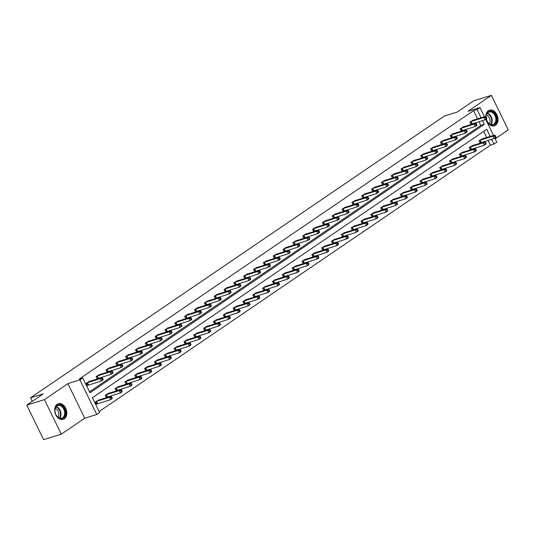 <?xml version="1.0" encoding="UTF-8"?>
<svg xmlns="http://www.w3.org/2000/svg" width="535" height="535" viewBox="0 0 535 535"><rect width="100%" height="100%" fill="white"/><g stroke="black" fill="none" stroke-linecap="round" stroke-linejoin="round"><path stroke-width="0.8" d="M57.185 404.246A8.199 5.825 -107.2 0 1 58.308 403.698A8.199 5.825 -107.2 0 1 66.006 408.981A8.199 5.825 -107.2 0 1 64.294 418.818A8.199 5.825 -107.2 0 1 63.17 419.36A8.199 5.825 -107.2 0 1 55.466 414.083A8.199 5.825 -107.2 0 1 57.185 404.246M485.874 116.697A8.199 5.825 -107.2 0 1 488.381 110.698A8.199 5.825 -107.2 0 1 489.512 110.156A8.199 5.825 -107.2 0 1 497.209 115.44A8.199 5.825 -107.2 0 1 495.49 125.277A8.199 5.825 -107.2 0 1 494.367 125.819A8.199 5.825 -107.2 0 1 486.195 119.058M495.183 138.806L508.25 129.905L491.391 95.337L467.931 111.307L479.955 107.582L484.422 116.737M26.75 405.095L44.425 399.612L61.284 434.179L43.609 439.663L26.75 405.095L43.241 393.867L30.515 397.813L444.498 115.995L457.224 112.042L473.716 100.821L491.391 95.337M494.821 138.077L496.814 142.149L493.945 144.102L491.598 139.301M99.156 411.549L490.408 145.199L493.945 144.102M490.214 136.452L486.723 129.296L92.408 397.726L99.63 412.532L96.761 414.485L79.902 379.917L82.771 377.964L89.994 392.77L484.302 124.341L482.483 120.616M61.284 434.179L84.744 418.209L96.761 414.485M30.515 397.813L32.24 401.357M99.41 374.687L96.133 376.58L97.27 378.914L97.979 378.439M119.084 361.292L115.807 363.185L116.944 365.525L117.653 365.044M138.759 347.904L135.482 349.796L136.619 352.13L137.328 351.649M158.434 334.509L155.157 336.401L156.294 338.735L156.996 338.254M178.108 321.114L174.831 323.006L175.968 325.34L176.67 324.865M197.783 307.719L194.506 309.611L195.643 311.952L196.345 311.47M217.457 294.33L214.181 296.223L215.317 298.557L216.02 298.075M237.132 280.935L233.855 282.828L234.992 285.162L235.694 284.68M256.807 267.54L253.53 269.433L254.667 271.767L255.369 271.292M276.481 254.145L273.204 256.038L274.341 258.378L275.043 257.897M296.149 240.757L292.879 242.649L294.016 244.983L294.718 244.502M315.824 227.362L312.547 229.254L313.691 231.588L314.393 231.107M335.498 213.967L332.222 215.859L333.365 218.193L334.067 217.712M355.173 200.571L351.896 202.464L353.04 204.798L353.742 204.323M374.848 187.176L371.571 189.069L372.714 191.41L373.417 190.928M394.522 173.788L391.245 175.681L392.389 178.015L393.091 177.533M414.197 160.393L410.92 162.286L412.064 164.619L412.766 164.138M433.872 146.998L430.595 148.89L431.738 151.224L432.44 150.75M453.546 133.603L450.269 135.495L451.413 137.836L452.115 137.355M473.221 120.214L469.944 122.107L471.088 124.441L471.79 123.96M89.519 391.787L480.771 125.437L478.952 121.706M477.561 118.864L473.549 110.631L79.24 379.061L82.771 377.964M463.384 126.909L460.107 128.801L461.25 131.135L461.952 130.654M443.709 140.304L440.432 142.196L441.576 144.53L442.278 144.049M424.034 153.692L420.757 155.591L421.901 157.925L422.603 157.444M404.36 167.087L401.083 168.98L402.226 171.32L402.929 170.839M384.685 180.482L381.408 182.375L382.552 184.709L383.254 184.227M365.01 193.877L361.734 195.77L362.877 198.104L363.579 197.622M345.336 207.272L342.059 209.165L343.202 211.499L343.905 211.017M325.661 220.661L322.384 222.553L323.528 224.894L324.23 224.412M305.987 234.056L302.716 235.948L303.853 238.282L304.555 237.808M286.319 247.451L283.042 249.343L284.179 251.677L284.881 251.196M266.644 260.846L263.367 262.738L264.504 265.072L265.206 264.591M246.969 274.234L243.692 276.127L244.829 278.467L245.532 277.986M227.295 287.629L224.018 289.522L225.155 291.856L225.857 291.381M207.62 301.024L204.343 302.917L205.48 305.251L206.182 304.769M187.946 314.419L184.669 316.312L185.805 318.646L186.508 318.164M168.271 327.815L164.994 329.707L166.131 332.041L166.833 331.56M148.596 341.203L145.319 343.095L146.456 345.436L147.165 344.955M128.922 354.598L125.645 356.491L126.782 358.824L127.49 358.35M109.247 367.993L105.97 369.886L107.107 372.22L107.816 371.738M89.572 381.388L86.295 383.281L87.432 385.615L88.141 385.133M473.549 110.631L477.08 109.535L479.955 107.582M84.744 418.209L67.885 383.642L44.425 399.612M67.885 383.642L79.902 379.917M485.713 119.392L493.531 135.422M481.099 117.767L477.08 109.535M490.408 145.199L488.067 140.397M486.676 137.548L483.667 131.376M97.25 403.818L96.547 404.299L95.404 401.966L98.681 400.073M107.087 397.124L106.385 397.605L105.241 395.265L108.518 393.372M116.924 390.423L116.222 390.904L115.079 388.57L118.355 386.678M126.762 383.729L126.059 384.21L124.916 381.876L128.193 379.984M136.599 377.035L135.897 377.509L134.753 375.175L138.03 373.283M146.436 370.334L145.734 370.815L144.59 368.481L147.867 366.589M156.273 363.639L155.571 364.121L154.428 361.78L157.705 359.888M166.111 356.939L165.409 357.42L164.265 355.086L167.542 353.194M175.948 350.244L175.246 350.726L174.102 348.392L177.379 346.499M185.785 343.55L185.083 344.025L183.94 341.691L187.217 339.799M195.623 336.849L194.921 337.331L193.777 334.997L197.054 333.104M205.46 330.155L204.758 330.637L203.614 328.296L206.891 326.403M215.297 323.461L214.595 323.936L213.452 321.602L216.728 319.709M225.135 316.76L224.433 317.242L223.289 314.908L226.566 313.015M234.972 310.066L234.27 310.547L233.126 308.207L236.403 306.314M244.809 303.365L244.107 303.847L242.964 301.513L246.24 299.62M254.647 296.671L253.944 297.152L252.801 294.818L256.078 292.926M264.484 289.977L263.782 290.451L262.638 288.118L265.915 286.225M274.321 283.276L273.619 283.757L272.475 281.423L275.752 279.531M284.159 276.582L283.456 277.063L282.313 274.722L285.59 272.83M293.996 269.881L293.294 270.362L292.15 268.028L295.427 266.136M303.833 263.187L303.131 263.668L301.987 261.334L305.264 259.442M313.671 256.492L312.968 256.967L311.825 254.633L315.102 252.741M323.508 249.791L322.806 250.273L321.662 247.939L324.939 246.046M333.345 243.097L332.643 243.579L331.499 241.238L334.776 239.346M343.182 236.396L342.48 236.878L341.337 234.544L344.614 232.651M353.02 229.702L352.318 230.184L351.174 227.85L354.451 225.957M362.857 223.008L362.155 223.49L361.011 221.149L364.288 219.256M372.694 216.307L371.992 216.789L370.849 214.455L374.125 212.562M382.532 209.613L381.829 210.095L380.686 207.754L383.963 205.861M392.369 202.919L391.667 203.394L390.523 201.06L393.8 199.167M402.206 196.218L401.504 196.699L400.361 194.365L403.637 192.473M412.044 189.524L411.335 190.005L410.198 187.665L413.475 185.772M421.881 182.823L421.172 183.304L420.035 180.97L423.312 179.078M431.718 176.129L431.009 176.61L429.872 174.276L433.149 172.384M441.556 169.434L440.847 169.909L439.71 167.575L442.987 165.683M451.393 162.734L450.684 163.215L449.547 160.881L452.824 158.989M461.23 156.039L460.521 156.521L459.384 154.18L462.661 152.288M471.067 149.339L470.359 149.82L469.222 147.486L472.499 145.594M480.905 142.644L480.196 143.126L479.059 140.792L482.336 138.899M480.771 125.437L484.302 124.341M486.79 118.061L486.335 117.125L485.706 117.56L486.161 118.489L486.79 118.061L486.683 118.723L485.111 119.8L483.968 117.466L470.653 121.626M485.706 117.56L483.968 117.466L485.546 116.389L472.392 120.435M486.161 118.489L485.111 119.8L471.007 124.28M486.335 117.125L485.546 116.389M495.905 136.746L495.45 135.816L494.815 136.244L495.276 137.174L495.905 136.746L495.798 137.408L494.226 138.485L493.083 136.151L494.661 135.074L481.507 139.12M480.122 142.965L494.226 138.485L495.276 137.174M479.768 140.31L493.083 136.151L494.815 136.244M494.661 135.074L495.45 135.816M476.952 124.762L476.498 123.826L475.869 124.254L476.324 125.19L476.952 124.762L476.845 125.424L475.274 126.494L474.13 124.16L460.816 128.32M475.869 124.254L474.13 124.16L475.709 123.09L462.554 127.136M476.324 125.19L475.274 126.494L461.17 130.975M476.498 123.826L475.709 123.09M467.115 131.456L466.66 130.52L466.032 130.948L466.487 131.884L467.115 131.456L467.015 132.118L465.437 133.195L464.293 130.854L450.978 135.021M466.032 130.948L464.293 130.854L465.871 129.784L452.717 133.83M466.487 131.884L465.437 133.195L451.333 137.676M466.66 130.52L465.871 129.784M486.068 143.447L485.613 142.511L484.978 142.939L485.439 143.875L486.068 143.447L485.961 144.109L484.389 145.179L483.245 142.845L484.824 141.775L471.669 145.821M470.285 149.66L484.389 145.179L485.439 143.875M469.931 147.005L483.245 142.845L484.978 142.939M484.824 141.775L485.613 142.511M476.23 150.141L475.776 149.205L475.14 149.633L475.602 150.569L476.23 150.141L476.123 150.803L474.552 151.88L473.408 149.539L474.986 148.469L461.832 152.515M460.448 156.36L474.552 151.88L475.602 150.569M460.093 153.706L473.408 149.539L475.14 149.633M474.986 148.469L475.776 149.205M486.121 116.931A7.095 5.036 -107.2 0 1 493.517 112.504A7.095 5.036 -107.2 0 1 496.166 122.174A7.095 5.036 -107.2 0 1 489.224 123.826A7.095 5.036 -107.2 0 1 486.368 118.944A6.574 4.668 72.8 0 0 489.03 123.518A6.574 4.668 72.8 0 0 492.962 124.548A6.574 4.668 72.8 0 0 495.878 119.552A6.574 4.668 72.8 0 0 493.009 113.032A6.574 4.668 72.8 0 0 489.07 111.996A6.574 4.668 72.8 0 0 486.154 116.958M486.469 114.891A5.176 3.671 -107.2 0 1 487.76 115.64A5.176 3.671 -107.2 0 1 489.177 123.638M493.718 125.966A8.145 5.785 72.8 0 0 493.785 125.946A8.145 5.785 72.8 0 0 497.403 119.746A8.145 5.785 72.8 0 0 493.838 111.661A8.145 5.785 72.8 0 0 488.957 110.384A8.145 5.785 72.8 0 0 488.89 110.404L488.957 110.384M62.321 406.045A7.095 5.036 -107.2 0 1 64.962 415.715A7.095 5.036 -107.2 0 1 58.027 417.367A7.095 5.036 -107.2 0 1 55.379 407.69A7.095 5.036 -107.2 0 1 62.321 406.045M57.834 417.059A6.574 4.668 72.8 0 0 61.766 418.089A6.574 4.668 72.8 0 0 64.681 413.094A6.574 4.668 72.8 0 0 61.806 406.573A6.574 4.668 72.8 0 0 57.874 405.537A6.574 4.668 72.8 0 0 54.958 410.539A6.574 4.668 72.8 0 0 57.834 417.059M55.265 408.432A5.176 3.671 -107.2 0 1 56.556 409.181A5.176 3.671 -107.2 0 1 57.981 417.18M62.588 419.487L62.521 419.507A8.145 5.785 72.8 0 0 62.588 419.487A8.145 5.785 72.8 0 0 66.2 413.287A8.145 5.785 72.8 0 0 62.642 405.202A8.145 5.785 72.8 0 0 57.76 403.925A8.145 5.785 72.8 0 0 57.693 403.945M457.278 138.15L456.823 137.221L456.194 137.649L456.649 138.578L457.278 138.15L457.178 138.819L455.599 139.889L454.456 137.555L441.141 141.715M456.194 137.649L454.456 137.555L456.034 136.478L442.88 140.531M456.649 138.578L455.599 139.889L441.495 144.37M456.823 137.221L456.034 136.478M466.393 156.835L465.938 155.906L465.303 156.334L465.764 157.27L466.393 156.835L466.286 157.504L464.714 158.574L463.571 156.24L465.149 155.163L451.995 159.216M450.61 163.055L464.714 158.574L465.764 157.27M450.256 160.4L463.571 156.24L465.303 156.334M465.149 155.163L465.938 155.906M447.441 144.851L446.986 143.915L446.357 144.343L446.812 145.279L447.441 144.851L447.34 145.513L445.762 146.583L444.618 144.249L431.304 148.409M446.357 144.343L444.618 144.249L446.197 143.179L433.042 147.225M446.812 145.279L445.762 146.583L431.658 151.064M446.986 143.915L446.197 143.179M456.556 163.536L456.101 162.6L455.466 163.028L455.927 163.964L456.556 163.536L456.449 164.198L454.877 165.268L453.733 162.934L455.312 161.864L442.157 165.91M440.773 169.749L454.877 165.268L455.927 163.964M440.419 167.094L453.733 162.934L455.466 163.028M455.312 161.864L456.101 162.6M437.603 151.545L437.148 150.609L436.52 151.044L436.975 151.973L437.603 151.545L437.503 152.207L435.925 153.284L434.781 150.95L421.466 155.11M436.52 151.044L434.781 150.95L436.359 149.874L423.205 153.919M436.975 151.973L435.925 153.284L421.821 157.765M437.148 150.609L436.359 149.874M446.718 170.23L446.264 169.294L445.628 169.729L446.09 170.658L446.718 170.23L446.611 170.892L445.04 171.969L443.896 169.635L445.474 168.558L432.32 172.604M430.936 176.45L445.04 171.969L446.09 170.658M430.581 173.795L443.896 169.635L445.628 169.729M445.474 168.558L446.264 169.294M427.766 158.24L427.311 157.31L426.683 157.738L427.137 158.674L427.766 158.24L427.666 158.908L426.087 159.978L424.944 157.644L411.629 161.804M426.683 157.738L424.944 157.644L426.522 156.568L413.368 160.62M427.137 158.674L426.087 159.978L411.983 164.459M427.311 157.31L426.522 156.568M436.881 176.931L436.426 175.995L435.791 176.423L436.252 177.359L436.881 176.931L436.774 177.593L435.202 178.663L434.059 176.329L435.637 175.259L422.483 179.305M421.098 183.144L435.202 178.663L436.252 177.359M420.744 180.489L434.059 176.329L435.791 176.423M435.637 175.259L436.426 175.995M417.929 164.94L417.474 164.004L416.845 164.432L417.3 165.368L417.929 164.94L417.828 165.603L416.25 166.679L415.106 164.339L401.792 168.498M416.845 164.432L415.106 164.339L416.685 163.269L403.53 167.315M417.3 165.368L416.25 166.679L402.146 171.16M417.474 164.004L416.685 163.269M427.044 183.625L426.589 182.689L425.96 183.117L426.415 184.053L427.044 183.625L426.937 184.287L425.365 185.364L424.222 183.023L425.8 181.953L412.645 185.999M411.261 189.845L425.365 185.364L426.415 184.053M410.907 187.19L424.222 183.023L425.96 183.117M425.8 181.953L426.589 182.689M408.091 171.635L407.637 170.705L407.008 171.133L407.463 172.063L408.091 171.635L407.991 172.297L406.413 173.373L405.269 171.039L391.954 175.199M407.008 171.133L405.269 171.039L406.847 169.963L393.693 174.015M407.463 172.063L406.413 173.373L392.309 177.854M407.637 170.705L406.847 169.963M417.206 190.32L416.752 189.39L416.123 189.818L416.578 190.748L417.206 190.32L417.099 190.988L415.528 192.058L414.384 189.724L415.962 188.648L402.808 192.7M401.424 196.539L415.528 192.058L416.578 190.748M401.069 193.884L414.384 189.724L416.123 189.818M415.962 188.648L416.752 189.39M398.254 178.336L397.799 177.399L397.171 177.827L397.625 178.764L398.254 178.336L398.154 178.998L396.575 180.068L395.432 177.734L382.117 181.893M397.171 177.827L395.432 177.734L397.01 176.664L383.856 180.71M397.625 178.764L396.575 180.068L382.471 184.548M397.799 177.399L397.01 176.664M407.369 197.02L406.914 196.084L406.286 196.512L406.74 197.448L407.369 197.02L407.262 197.683L405.69 198.752L404.547 196.419L406.125 195.349L392.971 199.394M391.587 203.233L405.69 198.752L406.74 197.448M391.232 200.578L404.547 196.419L406.286 196.512M406.125 195.349L406.914 196.084M388.417 185.03L387.962 184.093L387.333 184.522L387.788 185.458L388.417 185.03L388.316 185.692L386.738 186.768L385.601 184.428L372.28 188.594M387.333 184.522L385.601 184.428L387.173 183.358L374.018 187.404M387.788 185.458L386.738 186.768L372.634 191.249M387.962 184.093L387.173 183.358M397.532 203.715L397.077 202.778L396.448 203.213L396.903 204.143L397.532 203.715L397.425 204.377L395.853 205.453L394.71 203.119L396.288 202.043L383.134 206.089M381.749 209.934L395.853 205.453L396.903 204.143M381.395 207.279L394.71 203.119L396.448 203.213M396.288 202.043L397.077 202.778M378.579 191.724L378.125 190.794L377.496 191.222L377.951 192.159L378.579 191.724L378.479 192.393L376.901 193.463L375.764 191.129L362.442 195.288M377.496 191.222L375.764 191.129L377.335 190.052L364.181 194.105M377.951 192.159L376.901 193.463L362.797 197.943M378.125 190.794L377.335 190.052M387.694 210.409L387.24 209.479L386.611 209.907L387.066 210.843L387.694 210.409L387.587 211.078L386.016 212.148L384.872 209.814L386.451 208.737L373.296 212.79M371.912 216.628L386.016 212.148L387.066 210.843M371.558 213.973L384.872 209.814L386.611 209.907M386.451 208.737L387.24 209.479M368.742 198.425L368.287 197.489L367.659 197.917L368.113 198.853L368.742 198.425L368.642 199.087L367.063 200.157L365.927 197.823L352.605 201.983M367.659 197.917L365.927 197.823L367.498 196.753L354.344 200.799M368.113 198.853L367.063 200.157L352.96 204.637M368.287 197.489L367.498 196.753M377.857 217.11L377.402 216.173L376.774 216.601L377.228 217.538L377.857 217.11L377.75 217.772L376.179 218.848L375.035 216.508L376.613 215.438L363.459 219.484M362.075 223.329L376.179 218.848L377.228 217.538M361.72 220.667L375.035 216.508L376.774 216.601M376.613 215.438L377.402 216.173M358.905 205.119L358.45 204.183L357.821 204.617L358.276 205.547L358.905 205.119L358.804 205.781L357.226 206.858L356.089 204.524L342.768 208.683M357.821 204.617L356.089 204.524L357.661 203.447L344.507 207.493M358.276 205.547L357.226 206.858L343.122 211.338M358.45 204.183L357.661 203.447M368.02 223.804L367.565 222.874L366.936 223.302L367.391 224.232L368.02 223.804L367.913 224.466L366.341 225.543L365.198 223.209L366.776 222.132L353.622 226.185M352.237 230.023L366.341 225.543L367.391 224.232M351.883 227.368L365.198 223.209L366.936 223.302M366.776 222.132L367.565 222.874M349.067 211.82L348.613 210.884L347.984 211.312L348.439 212.248L349.067 211.82L348.967 212.482L347.389 213.552L346.252 211.218L332.93 215.378M347.984 211.312L346.252 211.218L347.824 210.148L334.669 214.194M348.439 212.248L347.389 213.552L333.285 218.033M348.613 210.884L347.824 210.148M358.183 230.505L357.728 229.568L357.099 229.996L357.554 230.933L358.183 230.505L358.076 231.167L356.504 232.237L355.36 229.903L356.939 228.833L343.784 232.879M342.4 236.717L356.504 232.237L357.554 230.933M342.046 234.062L355.36 229.903L357.099 229.996M356.939 228.833L357.728 229.568M339.23 218.514L338.775 217.578L338.147 218.006L338.601 218.942L339.23 218.514L339.13 219.176L337.552 220.253L336.415 217.912L323.093 222.078M338.147 218.006L336.415 217.912L337.986 216.842L324.832 220.888M338.601 218.942L337.552 220.253L323.448 224.733M338.775 217.578L337.986 216.842M348.345 237.199L347.89 236.263L347.262 236.691L347.717 237.627L348.345 237.199L348.238 237.861L346.667 238.938L345.523 236.597L347.101 235.527L333.947 239.573M332.563 243.418L346.667 238.938L347.717 237.627M332.208 240.763L345.523 236.597L347.262 236.691M347.101 235.527L347.89 236.263M329.393 225.208L328.938 224.279L328.309 224.707L328.764 225.636L329.393 225.208L329.292 225.877L327.714 226.947L326.577 224.613L313.256 228.773M328.309 224.707L326.577 224.613L328.149 223.536L314.995 227.589M328.764 225.636L327.714 226.947L313.61 231.428M328.938 224.279L328.149 223.536M338.508 243.893L338.053 242.964L337.424 243.392L337.879 244.328L338.508 243.893L338.401 244.562L336.829 245.632L335.686 243.298L337.264 242.221L324.11 246.274M322.725 250.112L336.829 245.632L337.879 244.328M322.371 247.458L335.686 243.298L337.424 243.392M337.264 242.221L338.053 242.964M319.555 231.909L319.101 230.973L318.472 231.401L318.927 232.337L319.555 231.909L319.455 232.571L317.877 233.641L316.74 231.307L303.419 235.467M318.472 231.401L316.74 231.307L318.312 230.237L305.157 234.283M318.927 232.337L317.877 233.641L303.773 238.122M319.101 230.973L318.312 230.237M328.671 250.594L328.216 249.658L327.587 250.086L328.042 251.022L328.671 250.594L328.564 251.256L326.992 252.326L325.848 249.992L327.427 248.922L314.272 252.968M312.888 256.807L326.992 252.326L328.042 251.022M312.534 254.152L325.848 249.992L327.587 250.086M327.427 248.922L328.216 249.658M309.718 238.603L309.263 237.667L308.635 238.102L309.09 239.031L309.718 238.603L309.618 239.265L308.04 240.342L306.903 238.008L293.581 242.168M308.635 238.102L306.903 238.008L308.474 236.931L295.32 240.977M309.09 239.031L308.04 240.342L293.936 244.823M309.263 237.667L308.474 236.931M318.833 257.288L318.378 256.352L317.75 256.787L318.205 257.716L318.833 257.288L318.726 257.95L317.155 259.027L316.011 256.693L317.589 255.616L304.435 259.662M303.051 263.508L317.155 259.027L318.205 257.716M302.696 260.853L316.011 256.693L317.75 256.787M317.589 255.616L318.378 256.352M299.881 245.297L299.426 244.368L298.798 244.796L299.252 245.732L299.881 245.297L299.781 245.966L298.202 247.036L297.065 244.702L283.744 248.862M298.798 244.796L297.065 244.702L298.637 243.626L285.489 247.678M299.252 245.732L298.202 247.036L284.098 251.517M299.426 244.368L298.637 243.626M308.996 263.989L308.541 263.053L307.913 263.481L308.367 264.417L308.996 263.989L308.889 264.651L307.317 265.721L306.174 263.387L307.752 262.317L294.598 266.363M293.213 270.202L307.317 265.721L308.367 264.417M292.859 267.547L306.174 263.387L307.913 263.481M307.752 262.317L308.541 263.053M290.044 251.998L289.589 251.062L288.96 251.49L289.415 252.426L290.044 251.998L289.943 252.66L288.365 253.737L287.228 251.397L273.907 255.556M288.96 251.49L287.228 251.397L288.8 250.326L275.652 254.372M289.415 252.426L288.365 253.737L274.261 258.218M289.589 251.062L288.8 250.326M299.159 270.683L298.704 269.747L298.075 270.175L298.53 271.111L299.159 270.683L299.052 271.345L297.48 272.422L296.337 270.081L297.915 269.011L284.76 273.057M283.376 276.903L297.48 272.422L298.53 271.111M283.022 274.248L296.337 270.081L298.075 270.175M297.915 269.011L298.704 269.747M280.206 258.693L279.751 257.763L279.123 258.191L279.578 259.121L280.206 258.693L280.106 259.355L278.528 260.431L277.391 258.097L264.069 262.257M279.123 258.191L277.391 258.097L278.962 257.021L265.815 261.073M279.578 259.121L278.528 260.431L264.424 264.912M279.751 257.763L278.962 257.021M289.321 277.377L288.867 276.448L288.238 276.876L288.693 277.805L289.321 277.377L289.214 278.046L287.643 279.116L286.499 276.782L288.077 275.706L274.923 279.758M273.539 283.597L287.643 279.116L288.693 277.805M273.184 280.942L286.499 276.782L288.238 276.876M288.077 275.706L288.867 276.448M270.369 265.393L269.914 264.457L269.286 264.885L269.74 265.821L270.369 265.393L270.269 266.055L268.69 267.125L267.553 264.792L254.232 268.951M269.286 264.885L267.553 264.792L269.125 263.722L255.977 267.767M269.74 265.821L268.69 267.125L254.586 271.606M269.914 264.457L269.125 263.722M279.484 284.078L279.029 283.142L278.401 283.57L278.855 284.506L279.484 284.078L279.377 284.74L277.805 285.81L276.662 283.476L278.24 282.406L265.086 286.452M263.701 290.291L277.805 285.81L278.855 284.506M263.347 287.636L276.662 283.476L278.401 283.57M278.24 282.406L279.029 283.142M260.532 272.088L260.077 271.151L259.448 271.579L259.903 272.516L260.532 272.088L260.431 272.75L258.853 273.826L257.716 271.486L244.395 275.652M259.448 271.579L257.716 271.486L259.288 270.416L246.14 274.462M259.903 272.516L258.853 273.826L244.749 278.307M260.077 271.151L259.288 270.416M269.647 290.772L269.192 289.836L268.563 290.271L269.018 291.2L269.647 290.772L269.54 291.435L267.968 292.511L266.825 290.177L268.403 289.101L255.248 293.147M253.864 296.992L267.968 292.511L269.018 291.2M253.51 294.337L266.825 290.177L268.563 290.271M268.403 289.101L269.192 289.836M250.694 278.782L250.24 277.852L249.611 278.28L250.066 279.216L250.694 278.782L250.594 279.451L249.016 280.521L247.879 278.187L234.557 282.346M249.611 278.28L247.879 278.187L249.45 277.11L236.303 281.163M250.066 279.216L249.016 280.521L234.912 285.001M250.24 277.852L249.45 277.11M259.809 297.467L259.355 296.537L258.726 296.965L259.181 297.901L259.809 297.467L259.702 298.135L258.131 299.205L256.987 296.871L258.565 295.795L245.411 299.847M244.027 303.686L258.131 299.205L259.181 297.901M243.672 301.031L256.987 296.871L258.726 296.965M258.565 295.795L259.355 296.537M240.857 285.483L240.402 284.546L239.774 284.974L240.228 285.911L240.857 285.483L240.757 286.145L239.178 287.221L238.042 284.881L224.72 289.04M239.774 284.974L238.042 284.881L239.613 283.811L226.465 287.857M240.228 285.911L239.178 287.221L225.075 291.695M240.402 284.546L239.613 283.811M249.972 304.168L249.517 303.231L248.889 303.659L249.343 304.596L249.972 304.168L249.872 304.83L248.293 305.906L247.15 303.566L248.728 302.496L235.574 306.542M234.19 310.387L248.293 305.906L249.343 304.596M233.835 307.725L247.15 303.566L248.889 303.659M248.728 302.496L249.517 303.231M231.02 292.177L230.565 291.241L229.936 291.675L230.391 292.605L231.02 292.177L230.919 292.839L229.341 293.916L228.204 291.582L214.883 295.741M229.936 291.675L228.204 291.582L229.776 290.505L216.628 294.551M230.391 292.605L229.341 293.916L215.237 298.396M230.565 291.241L229.776 290.505M240.135 310.862L239.68 309.932L239.051 310.36L239.506 311.29L240.135 310.862L240.034 311.524L238.456 312.6L237.313 310.267L238.891 309.19L225.737 313.242M224.352 317.081L238.456 312.6L239.506 311.29M223.998 314.426L237.313 310.267L239.051 310.36M238.891 309.19L239.68 309.932M221.182 298.878L220.728 297.941L220.099 298.37L220.554 299.306L221.182 298.878L221.082 299.54L219.504 300.61L218.367 298.276L205.045 302.435M220.099 298.37L218.367 298.276L219.938 297.206L206.791 301.252M220.554 299.306L219.504 300.61L205.4 305.09M220.728 297.941L219.938 297.206M230.297 317.563L229.843 316.626L229.214 317.054L229.669 317.991L230.297 317.563L230.197 318.225L228.619 319.295L227.475 316.961L229.054 315.891L215.899 319.937M214.515 323.775L228.619 319.295L229.669 317.991M214.16 321.12L227.475 316.961L229.214 317.054M229.054 315.891L229.843 316.626M211.345 305.572L210.89 304.636L210.262 305.064L210.716 306L211.345 305.572L211.245 306.234L209.666 307.311L208.53 304.97L195.208 309.136M210.262 305.064L208.53 304.97L210.101 303.9L196.954 307.946M210.716 306L209.666 307.311L195.563 311.791M210.89 304.636L210.101 303.9M220.46 324.257L220.005 323.321L219.377 323.749L219.832 324.685L220.46 324.257L220.36 324.919L218.782 325.996L217.638 323.655L219.216 322.585L206.062 326.631M204.678 330.476L218.782 325.996L219.832 324.685M204.323 327.821L217.638 323.655L219.377 323.749M219.216 322.585L220.005 323.321M201.508 312.266L201.053 311.337L200.424 311.765L200.879 312.701L201.508 312.266L201.407 312.935L199.829 314.005L198.692 311.671L185.371 315.831M200.424 311.765L198.692 311.671L200.264 310.594L187.116 314.647M200.879 312.701L199.829 314.005L185.725 318.486M201.053 311.337L200.264 310.594M210.623 330.951L210.168 330.021L209.539 330.449L209.994 331.386L210.623 330.951L210.522 331.62L208.944 332.69L207.801 330.356L209.379 329.279L196.225 333.332M194.84 337.17L208.944 332.69L209.994 331.386M194.486 334.515L207.801 330.356L209.539 330.449M209.379 329.279L210.168 330.021M191.67 318.967L191.216 318.031L190.587 318.459L191.042 319.395L191.67 318.967L191.57 319.629L189.992 320.699L188.855 318.365L175.534 322.525M190.587 318.459L188.855 318.365L190.427 317.295L177.279 321.341M191.042 319.395L189.992 320.699L175.888 325.18M191.216 318.031L190.427 317.295M200.785 337.652L200.331 336.716L199.702 337.144L200.157 338.08L200.785 337.652L200.685 338.314L199.107 339.391L197.963 337.05L199.542 335.98L186.387 340.026M185.003 343.865L199.107 339.391L200.157 338.08M184.649 341.21L197.963 337.05L199.702 337.144M199.542 335.98L200.331 336.716M181.833 325.661L181.378 324.725L180.75 325.16L181.204 326.089L181.833 325.661L181.733 326.323L180.155 327.4L179.018 325.066L165.696 329.226M180.75 325.16L179.018 325.066L180.589 323.989L167.442 328.035M181.204 326.089L180.155 327.4L166.051 331.881M181.378 324.725L180.589 323.989M190.948 344.346L190.493 343.41L189.865 343.844L190.32 344.774L190.948 344.346L190.848 345.008L189.27 346.085L188.126 343.751L189.704 342.674L176.55 346.72M175.166 350.565L189.27 346.085L190.32 344.774M174.811 347.91L188.126 343.751L189.865 343.844M189.704 342.674L190.493 343.41M171.996 332.355L171.541 331.426L170.912 331.854L171.367 332.79L171.996 332.355L171.895 333.024L170.317 334.094L169.18 331.76L155.859 335.92M170.912 331.854L169.18 331.76L170.752 330.683L157.604 334.736M171.367 332.79L170.317 334.094L156.213 338.575M171.541 331.426L170.752 330.683M181.111 351.047L180.656 350.111L180.027 350.539L180.482 351.475L181.111 351.047L181.011 351.709L179.432 352.779L178.289 350.445L179.867 349.375L166.713 353.421M165.328 357.26L179.432 352.779L180.482 351.475M164.974 354.605L178.289 350.445L180.027 350.539M179.867 349.375L180.656 350.111M162.158 339.056L161.704 338.12L161.075 338.548L161.53 339.484L162.158 339.056L162.058 339.718L160.48 340.795L159.343 338.454L146.022 342.614M161.075 338.548L159.343 338.454L160.915 337.384L147.767 341.43M161.53 339.484L160.48 340.795L146.376 345.276M161.704 338.12L160.915 337.384M171.274 357.741L170.819 356.805L170.19 357.233L170.645 358.169L171.274 357.741L171.173 358.403L169.595 359.48L168.458 357.139L170.03 356.069L156.875 360.115M155.491 363.96L169.595 359.48L170.645 358.169M155.137 361.306L168.458 357.139L170.19 357.233M170.03 356.069L170.819 356.805M152.321 345.75L151.866 344.821L151.238 345.249L151.693 346.178L152.321 345.75L152.221 346.412L150.643 347.489L149.506 345.155L136.184 349.315M151.238 345.249L149.506 345.155L151.077 344.079L137.93 348.131M151.693 346.178L150.643 347.489L136.539 351.97M151.866 344.821L151.077 344.079M161.436 364.435L160.981 363.506L160.353 363.934L160.808 364.87L161.436 364.435L161.336 365.104L159.758 366.174L158.621 363.84L160.192 362.763L147.038 366.816M145.654 370.655L159.758 366.174L160.808 364.87M145.299 368L158.621 363.84L160.353 363.934M160.192 362.763L160.981 363.506M142.484 352.451L142.029 351.515L141.4 351.943L141.855 352.879L142.484 352.451L142.384 353.113L140.805 354.183L139.668 351.849L126.347 356.009M141.4 351.943L139.668 351.849L141.247 350.779L128.092 354.825M141.855 352.879L140.805 354.183L126.701 358.664M142.029 351.515L141.247 350.779M151.599 371.136L151.144 370.2L150.516 370.628L150.97 371.564L151.599 371.136L151.499 371.798L149.92 372.868L148.783 370.534L150.355 369.464L137.201 373.51M135.816 377.349L149.92 372.868L150.97 371.564M135.462 374.694L148.783 370.534L150.516 370.628M150.355 369.464L151.144 370.2M132.647 359.145L132.192 358.209L131.563 358.644L132.018 359.573L132.647 359.145L132.546 359.808L130.968 360.884L129.831 358.544L116.51 362.71M131.563 358.644L129.831 358.544L131.409 357.474L118.255 361.52M132.018 359.573L130.968 360.884L116.864 365.365M132.192 358.209L131.409 357.474M141.762 377.83L141.307 376.894L140.678 377.329L141.133 378.258L141.762 377.83L141.661 378.492L140.083 379.569L138.946 377.235L140.518 376.159L127.363 380.204M125.979 384.05L140.083 379.569L141.133 378.258M125.625 381.395L138.946 377.235L140.678 377.329M140.518 376.159L141.307 376.894M122.809 365.84L122.355 364.91L121.726 365.338L122.181 366.274L122.809 365.84L122.709 366.508L121.131 367.578L119.994 365.244L106.672 369.404M121.726 365.338L119.994 365.244L121.572 364.168L108.418 368.22M122.181 366.274L121.131 367.578L107.027 372.059M122.355 364.91L121.572 364.168M131.924 384.525L131.47 383.595L130.841 384.023L131.296 384.959L131.924 384.525L131.824 385.193L130.246 386.263L129.109 383.929L130.68 382.853L117.526 386.905M116.142 390.744L130.246 386.263L131.296 384.959M115.787 388.089L129.109 383.929L130.841 384.023M130.68 382.853L131.47 383.595M112.979 372.541L112.517 371.604L111.889 372.032L112.343 372.969L112.979 372.541L112.872 373.203L111.293 374.279L110.156 371.939L96.835 376.098M111.889 372.032L110.156 371.939L111.735 370.869L98.58 374.915M112.343 372.969L111.293 374.279L97.189 378.753M112.517 371.604L111.735 370.869M122.087 391.225L121.632 390.289L121.004 390.717L121.458 391.653L122.087 391.225L121.987 391.887L120.408 392.964L119.272 390.624L120.843 389.554L107.689 393.599M106.305 397.445L120.408 392.964L121.458 391.653M105.95 394.783L119.272 390.624L121.004 390.717M120.843 389.554L121.632 390.289M103.141 379.235L102.68 378.298L102.051 378.733L102.506 379.663L103.141 379.235L103.034 379.897L101.456 380.973L100.319 378.64L86.998 382.799M102.051 378.733L100.319 378.64L101.897 377.563L88.743 381.609M102.506 379.663L101.456 380.973L87.352 385.454M102.68 378.298L101.897 377.563M112.25 397.92L111.795 396.99L111.166 397.418L111.621 398.348L112.25 397.92L112.149 398.582L110.571 399.658L109.434 397.324L111.006 396.248L97.851 400.3M96.467 404.139L110.571 399.658L111.621 398.348M96.113 401.484L109.434 397.324L111.166 397.418M111.006 396.248L111.795 396.99M471.101 121.452L472.244 123.792M470.793 121.565L471.93 123.899M481.045 142.584L479.908 140.25M481.353 142.477L480.216 140.137M461.264 128.153L462.407 130.487M460.956 128.266L462.093 130.6M451.426 134.847L452.57 137.181M451.119 134.96L452.256 137.294M471.208 149.285L470.071 146.951M471.516 149.171L470.379 146.837M461.371 155.979L460.234 153.645M461.678 155.866L460.541 153.532M487.405 113.132A6.574 4.668 -107.2 0 1 489.324 114.176A6.574 4.668 -107.2 0 1 490.949 124.561M490.541 124.428A6.353 4.514 72.8 0 0 488.91 114.457A6.353 4.514 72.8 0 0 487.144 113.474M56.208 406.674A6.574 4.668 -107.2 0 1 58.128 407.717A6.574 4.668 -107.2 0 1 59.753 418.103M59.345 417.969A6.353 4.514 72.8 0 0 57.706 407.998A6.353 4.514 72.8 0 0 55.948 407.015M441.589 141.541L442.733 143.882M441.281 141.655L442.418 143.995M451.533 162.68L450.396 160.339M451.841 162.566L450.704 160.232M431.752 148.242L432.895 150.576M431.444 148.356L432.581 150.689M441.696 169.374L440.559 167.04M442.004 169.261L440.867 166.927M421.914 154.936L423.058 157.27M421.607 155.05L422.744 157.384M431.859 176.068L430.722 173.735M432.166 175.962L431.029 173.621M412.077 161.637L413.221 163.971M411.769 161.744L412.906 164.084M422.021 182.769L420.885 180.435M422.329 182.656L421.192 180.322M402.24 168.331L403.383 170.665M401.932 168.445L403.069 170.779M412.184 189.464L411.047 187.13M412.492 189.35L411.355 187.016M392.402 175.025L393.546 177.366M392.095 175.139L393.232 177.48M402.347 196.164L401.21 193.824M402.654 196.051L401.517 193.71M382.565 181.726L383.709 184.06M382.257 181.84L383.394 184.174M392.509 202.859L391.373 200.525M392.817 202.745L391.68 200.411M372.728 188.42L373.871 190.754M372.42 188.534L373.557 190.868M382.672 209.553L381.535 207.219M382.98 209.439L381.843 207.105M362.89 195.121L364.034 197.455M362.583 195.228L363.72 197.569M372.835 216.254L371.698 213.913M373.142 216.14L372.006 213.806M353.053 201.815L354.197 204.149M352.746 201.929L353.882 204.263M362.997 222.948L361.861 220.614M363.305 222.834L362.168 220.5M343.216 208.51L344.359 210.85M342.908 208.623L344.045 210.957M353.16 229.649L352.023 227.308M353.468 229.535L352.331 227.194M333.379 215.21L334.522 217.544M333.071 215.324L334.208 217.658M343.323 236.343L342.186 234.009M343.63 236.229L342.494 233.895M323.541 221.905L324.685 224.239M323.234 222.018L324.37 224.352M333.486 243.037L332.349 240.703M333.793 242.923L332.656 240.589M313.704 228.599L314.847 230.939M313.396 228.712L314.533 231.053M323.648 249.738L322.511 247.397M323.956 249.624L322.819 247.29M303.867 235.3L305.01 237.634M303.559 235.413L304.696 237.747M313.811 256.432L312.674 254.098M314.119 256.318L312.982 253.985M294.029 241.994L295.173 244.328M293.722 242.108L294.859 244.441M303.974 263.126L302.837 260.792M304.281 263.019L303.144 260.679M284.192 248.695L285.336 251.029M283.884 248.802L285.021 251.142M294.136 269.827L292.999 267.493M294.444 269.714L293.307 267.38M274.355 255.389L275.498 257.723M274.047 255.503L275.184 257.837M284.299 276.521L283.162 274.188M284.607 276.408L283.47 274.074M264.517 262.083L265.661 264.424M264.21 262.197L265.347 264.537M274.462 283.222L273.325 280.882M274.769 283.109L273.632 280.768M254.68 268.784L255.824 271.118M254.372 268.898L255.509 271.232M264.624 289.916L263.487 287.583M264.939 289.803L263.795 287.469M244.843 275.478L245.986 277.812M244.535 275.592L245.672 277.926M254.787 296.611L253.65 294.277M255.101 296.497L253.958 294.163M235.005 282.179L236.149 284.513M234.698 282.286L235.835 284.627M244.95 303.312L243.813 300.971M245.264 303.198L244.12 300.864M225.168 288.873L226.312 291.207M224.861 288.987L225.997 291.321M235.112 310.006L233.976 307.672M235.427 309.892L234.283 307.558M215.331 295.567L216.474 297.908M215.023 295.681L216.167 298.015M225.275 316.707L224.138 314.366M225.589 316.593L224.446 314.252M205.493 302.268L206.637 304.602M205.186 302.382L206.329 304.716M215.438 323.401L214.301 321.067M215.752 323.287L214.609 320.953M195.656 308.962L196.8 311.296M195.349 309.076L196.492 311.41M205.6 330.095L204.464 327.761M205.915 329.981L204.771 327.647M185.819 315.657L186.962 317.997M185.511 315.77L186.655 318.111M195.763 336.796L194.626 334.455M196.077 336.682L194.934 334.348M175.982 322.358L177.125 324.691M175.674 322.471L176.817 324.805M185.926 343.49L184.789 341.156M186.24 343.376L185.097 341.042M166.144 329.052L167.288 331.386M165.837 329.165L166.98 331.499M176.089 350.184L174.952 347.85M176.403 350.077L175.259 347.737M156.314 335.753L157.45 338.087M155.999 335.866L157.143 338.2M166.251 356.885L165.114 354.551M166.566 356.771L165.422 354.438M146.476 342.447L147.613 344.781M146.162 342.56L147.306 344.894M156.414 363.579L155.277 361.245M156.728 363.466L155.585 361.132M136.639 349.141L137.776 351.482M136.325 349.255L137.468 351.595M146.577 370.28L145.44 367.94M146.891 370.166L145.747 367.826M126.802 355.842L127.939 358.176M126.487 355.956L127.631 358.289M136.739 376.974L135.602 374.64M137.054 376.861L135.91 374.527M116.964 362.536L118.101 364.87M116.65 362.65L117.794 364.984M126.902 383.669L125.765 381.335M127.216 383.555L126.073 381.221M107.127 369.237L108.264 371.571M106.813 369.344L107.956 371.685M117.065 390.369L115.928 388.029M117.379 390.256L116.235 387.922M97.29 375.931L98.427 378.265M96.975 376.045L98.119 378.379M107.227 397.064L106.09 394.73M107.542 396.95L106.398 394.616M87.452 382.625L88.589 384.966M87.138 382.739L88.282 385.073M97.39 403.764L96.253 401.424M97.704 403.651L96.561 401.31"/></g></svg>
